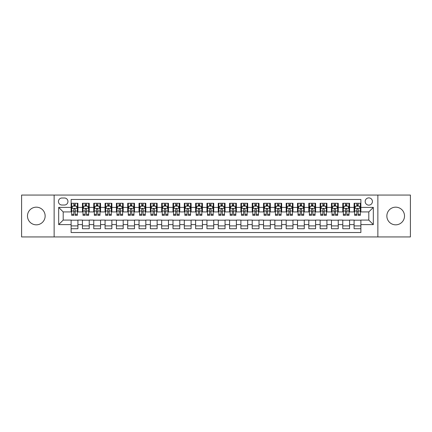 <?xml version="1.0" encoding="UTF-8"?>
<svg xmlns="http://www.w3.org/2000/svg" width="432" height="432" viewBox="0 0 432 432"><rect width="100%" height="100%" fill="white"/><g stroke="black" fill="none" stroke-linecap="round" stroke-linejoin="round"><path stroke-width="0.65" d="M395.685 207.171A8.829 8.829 0 0 0 386.856 216A8.829 8.829 0 0 0 395.685 224.829A8.829 8.829 0 0 0 404.514 216A8.829 8.829 0 0 0 395.685 207.171M36.315 207.171A8.829 8.829 0 0 0 27.486 216A8.829 8.829 0 0 0 36.315 224.829A8.829 8.829 0 0 0 45.144 216A8.829 8.829 0 0 0 36.315 207.171M368.804 197.888A3.623 3.623 0 0 0 365.18 201.512A3.623 3.623 0 0 0 368.804 205.135A3.623 3.623 0 0 0 372.427 201.512A3.623 3.623 0 0 0 368.804 197.888M377.86 236.941L410.4 236.941L410.4 195.059L377.86 195.059L377.86 236.941L54.14 236.941L54.14 195.059L21.6 195.059L21.6 236.941L54.14 236.941M360.882 203.267L354.089 203.267L354.089 207.398L349.564 207.398L349.564 211.923L354.089 211.923L354.089 207.398M349.564 207.398L349.564 203.267L342.77 203.267L342.77 207.398L338.245 207.398L338.245 211.923L342.77 211.923L342.77 207.398M338.245 207.398L338.245 203.267L331.452 203.267L331.452 207.398L326.921 207.398L326.921 211.923L331.452 211.923L331.452 207.398M326.921 207.398L326.921 203.267L320.134 203.267L320.134 207.398L315.603 207.398L315.603 211.923L320.134 211.923L320.134 207.398M315.603 207.398L315.603 203.267L308.815 203.267L308.815 207.398L304.285 207.398L304.285 211.923L308.815 211.923L308.815 207.398M304.285 207.398L304.285 203.267L297.497 203.267L297.497 207.398L292.966 207.398L292.966 211.923L297.497 211.923L297.497 207.398M292.966 207.398L292.966 203.267L286.178 203.267L286.178 207.398L281.648 207.398L281.648 211.923L286.178 211.923L286.178 207.398M281.648 207.398L281.648 203.267L274.86 203.267L274.86 207.398L270.329 207.398L270.329 211.923L274.86 211.923L274.86 207.398M270.329 207.398L270.329 203.267L263.536 203.267L263.536 207.398L259.011 207.398L259.011 211.923L263.536 211.923L263.536 207.398M259.011 207.398L259.011 203.267L252.218 203.267L252.218 207.398L247.693 207.398L247.693 211.923L252.218 211.923L252.218 207.398M247.693 207.398L247.693 203.267L240.899 203.267L240.899 207.398L236.374 207.398L236.374 211.923L240.899 211.923L240.899 207.398M236.374 207.398L236.374 203.267L229.581 203.267L229.581 207.398L225.056 207.398L225.056 211.923L229.581 211.923L229.581 207.398M225.056 207.398L225.056 203.267L218.263 203.267L218.263 207.398L213.737 207.398L213.737 211.923L218.263 211.923L218.263 207.398M213.737 207.398L213.737 203.267L206.944 203.267L206.944 207.398L202.419 207.398L202.419 211.923L206.944 211.923L206.944 207.398M202.419 207.398L202.419 203.267L195.626 203.267L195.626 207.398L191.101 207.398L191.101 211.923L195.626 211.923L195.626 207.398M191.101 207.398L191.101 203.267L184.307 203.267L184.307 207.398L179.782 207.398L179.782 211.923L184.307 211.923L184.307 207.398M179.782 207.398L179.782 203.267L172.989 203.267L172.989 207.398L168.464 207.398L168.464 211.923L172.989 211.923L172.989 207.398M168.464 207.398L168.464 203.267L161.671 203.267L161.671 207.398L157.14 207.398L157.14 211.923L161.671 211.923L161.671 207.398M157.14 207.398L157.14 203.267L150.352 203.267L150.352 207.398L145.822 207.398L145.822 211.923L150.352 211.923L150.352 207.398M145.822 207.398L145.822 203.267L139.034 203.267L139.034 207.398L134.503 207.398L134.503 211.923L139.034 211.923L139.034 207.398M134.503 207.398L134.503 203.267L127.715 203.267L127.715 207.398L123.185 207.398L123.185 211.923L127.715 211.923L127.715 207.398M123.185 207.398L123.185 203.267L116.397 203.267L116.397 207.398L111.866 207.398L111.866 211.923L116.397 211.923L116.397 207.398M111.866 207.398L111.866 203.267L105.079 203.267L105.079 207.398L100.548 207.398L100.548 211.923L105.079 211.923L105.079 207.398M100.548 207.398L100.548 203.267L93.755 203.267L93.755 207.398L89.23 207.398L89.23 211.923L93.755 211.923L93.755 207.398M89.23 207.398L89.23 203.267L82.436 203.267L82.436 211.923L77.911 211.923L77.911 203.267L71.118 203.267M71.118 228.733L77.911 228.733L77.911 220.077L82.436 220.077L82.436 228.733L89.23 228.733L89.23 220.077L93.755 220.077L93.755 224.602L89.23 224.602M93.755 224.602L93.755 228.733L100.548 228.733L100.548 220.077L105.079 220.077L105.079 224.602L100.548 224.602M105.079 224.602L105.079 228.733L111.866 228.733L111.866 220.077L116.397 220.077L116.397 224.602L111.866 224.602M116.397 224.602L116.397 228.733L123.185 228.733L123.185 220.077L127.715 220.077L127.715 224.602L123.185 224.602M127.715 224.602L127.715 228.733L134.503 228.733L134.503 220.077L139.034 220.077L139.034 224.602L134.503 224.602M139.034 224.602L139.034 228.733L145.822 228.733L145.822 220.077L150.352 220.077L150.352 224.602L145.822 224.602M150.352 224.602L150.352 228.733L157.14 228.733L157.14 220.077L161.671 220.077L161.671 224.602L157.14 224.602M161.671 224.602L161.671 228.733L168.464 228.733L168.464 220.077L172.989 220.077L172.989 224.602L168.464 224.602M172.989 224.602L172.989 228.733L179.782 228.733L179.782 220.077L184.307 220.077L184.307 224.602L179.782 224.602M184.307 224.602L184.307 228.733L191.101 228.733L191.101 220.077L195.626 220.077L195.626 224.602L191.101 224.602M195.626 224.602L195.626 228.733L202.419 228.733L202.419 220.077L206.944 220.077L206.944 224.602L202.419 224.602M206.944 224.602L206.944 228.733L213.737 228.733L213.737 220.077L218.263 220.077L218.263 224.602L213.737 224.602M218.263 224.602L218.263 228.733L225.056 228.733L225.056 220.077L229.581 220.077L229.581 224.602L225.056 224.602M229.581 224.602L229.581 228.733L236.374 228.733L236.374 220.077L240.899 220.077L240.899 224.602L236.374 224.602M240.899 224.602L240.899 228.733L247.693 228.733L247.693 220.077L252.218 220.077L252.218 224.602L247.693 224.602M252.218 224.602L252.218 228.733L259.011 228.733L259.011 220.077L263.536 220.077L263.536 224.602L259.011 224.602M263.536 224.602L263.536 228.733L270.329 228.733L270.329 220.077L274.86 220.077L274.86 224.602L270.329 224.602M274.86 224.602L274.86 228.733L281.648 228.733L281.648 220.077L286.178 220.077L286.178 224.602L281.648 224.602M286.178 224.602L286.178 228.733L292.966 228.733L292.966 220.077L297.497 220.077L297.497 224.602L292.966 224.602M297.497 224.602L297.497 228.733L304.285 228.733L304.285 220.077L308.815 220.077L308.815 224.602L304.285 224.602M308.815 224.602L308.815 228.733L315.603 228.733L315.603 220.077L320.134 220.077L320.134 224.602L315.603 224.602M320.134 224.602L320.134 228.733L326.921 228.733L326.921 220.077L331.452 220.077L331.452 224.602L326.921 224.602M331.452 224.602L331.452 228.733L338.245 228.733L338.245 220.077L342.77 220.077L342.77 224.602L338.245 224.602M342.77 224.602L342.77 228.733L349.564 228.733L349.564 220.077L354.089 220.077L354.089 224.602L349.564 224.602M61.949 205.022L64.444 205.022A3.51 3.51 0 0 0 67.948 201.512A3.51 3.51 0 0 0 64.444 198.002L61.949 198.002A3.51 3.51 0 0 0 58.444 201.512A3.51 3.51 0 0 0 61.949 205.022M377.86 195.059L54.14 195.059M360.882 207.398L360.882 199.476L71.118 199.476L71.118 211.923L63.196 211.923L63.196 220.077L71.118 220.077L71.118 232.524L360.882 232.524L360.882 220.077L368.804 220.077L368.804 211.923L360.882 211.923L360.882 207.398L373.329 207.398L373.329 224.602L360.882 224.602M71.118 224.602L58.671 224.602L58.671 207.398L71.118 207.398M354.089 224.602L354.089 228.733L360.882 228.733M71.118 206.096L71.685 206.096M73.834 206.096L75.195 206.096M77.344 206.096L77.911 206.096M71.118 211.81L71.685 211.81M73.834 211.81L75.195 211.81M77.344 211.81L77.911 211.81M71.118 220.19L77.911 220.19M71.118 225.904L77.911 225.904M82.436 211.81L83.003 211.81M85.153 211.81L86.513 211.81M88.663 211.81L89.23 211.81M82.436 206.096L83.003 206.096M85.153 206.096L86.513 206.096M88.663 206.096L89.23 206.096M82.436 220.19L89.23 220.19M82.436 225.904L89.23 225.904M93.755 220.19L100.548 220.19M93.755 225.904L100.548 225.904M93.755 206.096L94.322 206.096M96.476 206.096L97.832 206.096M99.981 206.096L100.548 206.096M93.755 211.81L94.322 211.81M96.476 211.81L97.832 211.81M99.981 211.81L100.548 211.81M105.079 220.19L111.866 220.19M105.079 225.904L111.866 225.904M105.079 206.096L105.64 206.096M107.795 206.096L109.15 206.096M111.299 206.096L111.866 206.096M105.079 211.81L105.64 211.81M107.795 211.81L109.15 211.81M111.299 211.81L111.866 211.81M116.397 220.19L123.185 220.19M116.397 225.904L123.185 225.904M116.397 206.096L116.959 206.096M119.113 206.096L120.469 206.096M122.618 206.096L123.185 206.096M116.397 211.81L116.959 211.81M119.113 211.81L120.469 211.81M122.618 211.81L123.185 211.81M127.715 220.19L134.503 220.19M127.715 225.904L134.503 225.904M127.715 206.096L128.277 206.096M130.432 206.096L131.787 206.096M133.936 206.096L134.503 206.096M127.715 211.81L128.277 211.81M130.432 211.81L131.787 211.81M133.936 211.81L134.503 211.81M139.034 220.19L145.822 220.19M139.034 225.904L145.822 225.904M139.034 206.096L139.601 206.096M141.75 206.096L143.105 206.096M145.26 206.096L145.822 206.096M139.034 211.81L139.601 211.81M141.75 211.81L143.105 211.81M145.26 211.81L145.822 211.81M150.352 220.19L157.14 220.19M150.352 225.904L157.14 225.904M150.352 206.096L150.919 206.096M153.068 206.096L154.424 206.096M156.578 206.096L157.14 206.096M150.352 211.81L150.919 211.81M153.068 211.81L154.424 211.81M156.578 211.81L157.14 211.81M161.671 220.19L168.464 220.19M161.671 225.904L168.464 225.904M161.671 206.096L162.238 206.096M164.387 206.096L165.742 206.096M167.897 206.096L168.464 206.096M161.671 211.81L162.238 211.81M164.387 211.81L165.742 211.81M167.897 211.81L168.464 211.81M172.989 220.19L179.782 220.19M172.989 225.904L179.782 225.904M172.989 206.096L173.556 206.096M175.705 206.096L177.066 206.096M179.215 206.096L179.782 206.096M172.989 211.81L173.556 211.81M175.705 211.81L177.066 211.81M179.215 211.81L179.782 211.81M184.307 220.19L191.101 220.19M184.307 225.904L191.101 225.904M184.307 206.096L184.874 206.096M187.024 206.096L188.384 206.096M190.534 206.096L191.101 206.096M184.307 211.81L184.874 211.81M187.024 211.81L188.384 211.81M190.534 211.81L191.101 211.81M195.626 220.19L202.419 220.19M195.626 225.904L202.419 225.904M195.626 206.096L196.193 206.096M198.342 206.096L199.703 206.096M201.852 206.096L202.419 206.096M195.626 211.81L196.193 211.81M198.342 211.81L199.703 211.81M201.852 211.81L202.419 211.81M206.944 220.19L213.737 220.19M206.944 225.904L213.737 225.904M206.944 206.096L207.511 206.096M209.66 206.096L211.021 206.096M213.17 206.096L213.737 206.096M206.944 211.81L207.511 211.81M209.66 211.81L211.021 211.81M213.17 211.81L213.737 211.81M218.263 220.19L225.056 220.19M218.263 225.904L225.056 225.904M218.263 206.096L218.83 206.096M220.979 206.096L222.34 206.096M224.489 206.096L225.056 206.096M218.263 211.81L218.83 211.81M220.979 211.81L222.34 211.81M224.489 211.81L225.056 211.81M229.581 220.19L236.374 220.19M229.581 225.904L236.374 225.904M229.581 206.096L230.148 206.096M232.297 206.096L233.658 206.096M235.807 206.096L236.374 206.096M229.581 211.81L230.148 211.81M232.297 211.81L233.658 211.81M235.807 211.81L236.374 211.81M240.899 220.19L247.693 220.19M240.899 225.904L247.693 225.904M240.899 206.096L241.466 206.096M243.616 206.096L244.976 206.096M247.126 206.096L247.693 206.096M240.899 211.81L241.466 211.81M243.616 211.81L244.976 211.81M247.126 211.81L247.693 211.81M252.218 220.19L259.011 220.19M252.218 225.904L259.011 225.904M252.218 206.096L252.785 206.096M254.934 206.096L256.295 206.096M258.444 206.096L259.011 206.096M252.218 211.81L252.785 211.81M254.934 211.81L256.295 211.81M258.444 211.81L259.011 211.81M263.536 220.19L270.329 220.19M263.536 225.904L270.329 225.904M263.536 206.096L264.103 206.096M266.258 206.096L267.613 206.096M269.762 206.096L270.329 206.096M263.536 211.81L264.103 211.81M266.258 211.81L267.613 211.81M269.762 211.81L270.329 211.81M274.86 220.19L281.648 220.19M274.86 225.904L281.648 225.904M274.86 206.096L275.422 206.096M277.576 206.096L278.932 206.096M281.081 206.096L281.648 206.096M274.86 211.81L275.422 211.81M277.576 211.81L278.932 211.81M281.081 211.81L281.648 211.81M286.178 220.19L292.966 220.19M286.178 225.904L292.966 225.904M286.178 206.096L286.74 206.096M288.895 206.096L290.25 206.096M292.399 206.096L292.966 206.096M286.178 211.81L286.74 211.81M288.895 211.81L290.25 211.81M292.399 211.81L292.966 211.81M297.497 220.19L304.285 220.19M297.497 225.904L304.285 225.904M297.497 206.096L298.064 206.096M300.213 206.096L301.568 206.096M303.723 206.096L304.285 206.096M297.497 211.81L298.064 211.81M300.213 211.81L301.568 211.81M303.723 211.81L304.285 211.81M308.815 220.19L315.603 220.19M308.815 225.904L315.603 225.904M308.815 206.096L309.382 206.096M311.531 206.096L312.887 206.096M315.041 206.096L315.603 206.096M308.815 211.81L309.382 211.81M311.531 211.81L312.887 211.81M315.041 211.81L315.603 211.81M320.134 220.19L326.921 220.19M320.134 225.904L326.921 225.904M320.134 206.096L320.701 206.096M322.85 206.096L324.205 206.096M326.36 206.096L326.921 206.096M320.134 211.81L320.701 211.81M322.85 211.81L324.205 211.81M326.36 211.81L326.921 211.81M331.452 220.19L338.245 220.19M331.452 225.904L338.245 225.904M331.452 206.096L332.019 206.096M334.168 206.096L335.524 206.096M337.678 206.096L338.245 206.096M331.452 211.81L332.019 211.81M334.168 211.81L335.524 211.81M337.678 211.81L338.245 211.81M342.77 220.19L349.564 220.19M342.77 225.904L349.564 225.904M342.77 206.096L343.337 206.096M345.487 206.096L346.847 206.096M348.997 206.096L349.564 206.096M342.77 211.81L343.337 211.81M345.487 211.81L346.847 211.81M348.997 211.81L349.564 211.81M354.089 220.19L360.882 220.19M354.089 225.904L360.882 225.904M354.089 206.096L354.656 206.096M356.805 206.096L358.166 206.096M360.315 206.096L360.882 206.096M354.089 211.81L354.656 211.81M356.805 211.81L358.166 211.81M360.315 211.81L360.882 211.81M63.196 211.923L58.671 207.398M63.196 220.077L58.671 224.602M373.329 207.398L368.804 211.923M373.329 224.602L368.804 220.077M75.195 204.736L73.834 204.736M77.344 214.396L75.195 214.396L75.195 215.32L77.344 215.32L77.344 208.418L76.216 206.15L72.819 206.15L71.685 208.418L71.685 215.32L73.834 215.32L73.834 214.396L71.685 214.396M71.685 208.418L71.685 203.267M77.344 208.418L77.344 203.267M73.834 206.15L73.834 203.267M75.195 203.267L75.195 206.15M75.195 214.396L75.195 209.266C74.741 208.391 74.288 208.391 73.834 209.266L73.834 214.396M86.513 204.736L85.153 204.736M88.663 214.396L86.513 214.396L86.513 215.32L88.663 215.32L88.663 208.418L87.534 206.15L84.137 206.15L83.003 208.418L83.003 215.32L85.153 215.32L85.153 214.396L83.003 214.396M83.003 208.418L83.003 203.267M88.663 208.418L88.663 203.267M85.153 206.15L85.153 203.267M86.513 203.267L86.513 206.15M86.513 214.396L86.513 209.266C86.06 208.391 85.606 208.391 85.153 209.266L85.153 214.396M97.832 204.736L96.476 204.736M99.981 214.396L97.832 214.396L97.832 215.32L99.981 215.32L99.981 208.418L98.852 206.15L95.456 206.15L94.322 208.418L94.322 215.32L96.476 215.32L96.476 214.396L94.322 214.396M94.322 208.418L94.322 203.267M99.981 208.418L99.981 203.267M96.476 206.15L96.476 203.267M97.832 203.267L97.832 206.15M97.832 214.396L97.832 209.266C97.378 208.391 96.925 208.391 96.476 209.266L96.476 214.396M109.15 204.736L107.795 204.736M111.299 214.396L109.15 214.396L109.15 215.32L111.299 215.32L111.299 208.418L110.171 206.15L106.774 206.15L105.64 208.418L105.64 215.32L107.795 215.32L107.795 214.396L105.64 214.396M105.64 208.418L105.64 203.267M111.299 208.418L111.299 203.267M107.795 206.15L107.795 203.267M109.15 203.267L109.15 206.15M109.15 214.396L109.15 209.266C108.697 208.391 108.248 208.391 107.795 209.266L107.795 214.396M120.469 204.736L119.113 204.736M122.618 214.396L120.469 214.396L120.469 215.32L122.618 215.32L122.618 208.418L121.489 206.15L118.093 206.15L116.959 208.418L116.959 215.32L119.113 215.32L119.113 214.396L116.959 214.396M116.959 208.418L116.959 203.267M122.618 208.418L122.618 203.267M119.113 206.15L119.113 203.267M120.469 203.267L120.469 206.15M120.469 214.396L120.469 209.266C120.015 208.391 119.567 208.391 119.113 209.266L119.113 214.396M131.787 204.736L130.432 204.736M133.936 214.396L131.787 214.396L131.787 215.32L133.936 215.32L133.936 208.418L132.808 206.15L129.411 206.15L128.277 208.418L128.277 215.32L130.432 215.32L130.432 214.396L128.277 214.396M128.277 208.418L128.277 203.267M133.936 208.418L133.936 203.267M130.432 206.15L130.432 203.267M131.787 203.267L131.787 206.15M131.787 214.396L131.787 209.266C131.339 208.391 130.885 208.391 130.432 209.266L130.432 214.396M143.105 204.736L141.75 204.736M145.26 214.396L143.105 214.396L143.105 215.32L145.26 215.32L145.26 208.418L144.126 206.15L140.729 206.15L139.601 208.418L139.601 215.32L141.75 215.32L141.75 214.396L139.601 214.396M139.601 208.418L139.601 203.267M145.26 208.418L145.26 203.267M141.75 206.15L141.75 203.267M143.105 203.267L143.105 206.15M143.105 214.396L143.105 209.266C142.657 208.391 142.204 208.391 141.75 209.266L141.75 214.396M154.424 204.736L153.068 204.736M156.578 214.396L154.424 214.396L154.424 215.32L156.578 215.32L156.578 208.418L155.444 206.15L152.048 206.15L150.919 208.418L150.919 215.32L153.068 215.32L153.068 214.396L150.919 214.396M150.919 208.418L150.919 203.267M156.578 208.418L156.578 203.267M153.068 206.15L153.068 203.267M154.424 203.267L154.424 206.15M154.424 214.396L154.424 209.266C153.976 208.391 153.522 208.391 153.068 209.266L153.068 214.396M165.742 204.736L164.387 204.736M167.897 214.396L165.742 214.396L165.742 215.32L167.897 215.32L167.897 208.418L166.763 206.15L163.366 206.15L162.238 208.418L162.238 215.32L164.387 215.32L164.387 214.396L162.238 214.396M162.238 208.418L162.238 203.267M167.897 208.418L167.897 203.267M164.387 206.15L164.387 203.267M165.742 203.267L165.742 206.15M165.742 214.396L165.742 209.266C165.294 208.391 164.84 208.391 164.387 209.266L164.387 214.396M177.066 204.736L175.705 204.736M179.215 214.396L177.066 214.396L177.066 215.32L179.215 215.32L179.215 208.418L178.081 206.15L174.685 206.15L173.556 208.418L173.556 215.32L175.705 215.32L175.705 214.396L173.556 214.396M173.556 208.418L173.556 203.267M179.215 208.418L179.215 203.267M175.705 206.15L175.705 203.267M177.066 203.267L177.066 206.15M177.066 214.396L177.066 209.266C176.612 208.391 176.159 208.391 175.705 209.266L175.705 214.396M188.384 204.736L187.024 204.736M190.534 214.396L188.384 214.396L188.384 215.32L190.534 215.32L190.534 208.418L189.4 206.15L186.003 206.15L184.874 208.418L184.874 215.32L187.024 215.32L187.024 214.396L184.874 214.396M184.874 208.418L184.874 203.267M190.534 208.418L190.534 203.267M187.024 206.15L187.024 203.267M188.384 203.267L188.384 206.15M188.384 214.396L188.384 209.266C187.931 208.391 187.477 208.391 187.024 209.266L187.024 214.396M199.703 204.736L198.342 204.736M201.852 214.396L199.703 214.396L199.703 215.32L201.852 215.32L201.852 208.418L200.718 206.15L197.321 206.15L196.193 208.418L196.193 215.32L198.342 215.32L198.342 214.396L196.193 214.396M196.193 208.418L196.193 203.267M201.852 208.418L201.852 203.267M198.342 206.15L198.342 203.267M199.703 203.267L199.703 206.15M199.703 214.396L199.703 209.266C199.249 208.391 198.796 208.391 198.342 209.266L198.342 214.396M211.021 204.736L209.66 204.736M213.17 214.396L211.021 214.396L211.021 215.32L213.17 215.32L213.17 208.418L212.036 206.15L208.645 206.15L207.511 208.418L207.511 215.32L209.66 215.32L209.66 214.396L207.511 214.396M207.511 208.418L207.511 203.267M213.17 208.418L213.17 203.267M209.66 206.15L209.66 203.267M211.021 203.267L211.021 206.15M211.021 214.396L211.021 209.266C210.568 208.391 210.114 208.391 209.66 209.266L209.66 214.396M222.34 204.736L220.979 204.736M224.489 214.396L222.34 214.396L222.34 215.32L224.489 215.32L224.489 208.418L223.355 206.15L219.964 206.15L218.83 208.418L218.83 215.32L220.979 215.32L220.979 214.396L218.83 214.396M218.83 208.418L218.83 203.267M224.489 208.418L224.489 203.267M220.979 206.15L220.979 203.267M222.34 203.267L222.34 206.15M222.34 214.396L222.34 209.266C221.886 208.391 221.432 208.391 220.979 209.266L220.979 214.396M233.658 204.736L232.297 204.736M235.807 214.396L233.658 214.396L233.658 215.32L235.807 215.32L235.807 208.418L234.679 206.15L231.282 206.15L230.148 208.418L230.148 215.32L232.297 215.32L232.297 214.396L230.148 214.396M230.148 208.418L230.148 203.267M235.807 208.418L235.807 203.267M232.297 206.15L232.297 203.267M233.658 203.267L233.658 206.15M233.658 214.396L233.658 209.266C233.204 208.391 232.751 208.391 232.297 209.266L232.297 214.396M244.976 204.736L243.616 204.736M247.126 214.396L244.976 214.396L244.976 215.32L247.126 215.32L247.126 208.418L245.997 206.15L242.6 206.15L241.466 208.418L241.466 215.32L243.616 215.32L243.616 214.396L241.466 214.396M241.466 208.418L241.466 203.267M247.126 208.418L247.126 203.267M243.616 206.15L243.616 203.267M244.976 203.267L244.976 206.15M244.976 214.396L244.976 209.266C244.523 208.391 244.069 208.391 243.616 209.266L243.616 214.396M256.295 204.736L254.934 204.736M258.444 214.396L256.295 214.396L256.295 215.32L258.444 215.32L258.444 208.418L257.315 206.15L253.919 206.15L252.785 208.418L252.785 215.32L254.934 215.32L254.934 214.396L252.785 214.396M252.785 208.418L252.785 203.267M258.444 208.418L258.444 203.267M254.934 206.15L254.934 203.267M256.295 203.267L256.295 206.15M256.295 214.396L256.295 209.266C255.841 208.391 255.388 208.391 254.934 209.266L254.934 214.396M267.613 204.736L266.258 204.736M269.762 214.396L267.613 214.396L267.613 215.32L269.762 215.32L269.762 208.418L268.634 206.15L265.237 206.15L264.103 208.418L264.103 215.32L266.258 215.32L266.258 214.396L264.103 214.396M264.103 208.418L264.103 203.267M269.762 208.418L269.762 203.267M266.258 206.15L266.258 203.267M267.613 203.267L267.613 206.15M267.613 214.396L267.613 209.266C267.16 208.391 266.711 208.391 266.258 209.266L266.258 214.396M278.932 204.736L277.576 204.736M281.081 214.396L278.932 214.396L278.932 215.32L281.081 215.32L281.081 208.418L279.952 206.15L276.556 206.15L275.422 208.418L275.422 215.32L277.576 215.32L277.576 214.396L275.422 214.396M275.422 208.418L275.422 203.267M281.081 208.418L281.081 203.267M277.576 206.15L277.576 203.267M278.932 203.267L278.932 206.15M278.932 214.396L278.932 209.266C278.478 208.391 278.03 208.391 277.576 209.266L277.576 214.396M290.25 204.736L288.895 204.736M292.399 214.396L290.25 214.396L290.25 215.32L292.399 215.32L292.399 208.418L291.271 206.15L287.874 206.15L286.74 208.418L286.74 215.32L288.895 215.32L288.895 214.396L286.74 214.396M286.74 208.418L286.74 203.267M292.399 208.418L292.399 203.267M288.895 206.15L288.895 203.267M290.25 203.267L290.25 206.15M290.25 214.396L290.25 209.266C289.796 208.391 289.348 208.391 288.895 209.266L288.895 214.396M301.568 204.736L300.213 204.736M303.723 214.396L301.568 214.396L301.568 215.32L303.723 215.32L303.723 208.418L302.589 206.15L299.192 206.15L298.064 208.418L298.064 215.32L300.213 215.32L300.213 214.396L298.064 214.396M298.064 208.418L298.064 203.267M303.723 208.418L303.723 203.267M300.213 206.15L300.213 203.267M301.568 203.267L301.568 206.15M301.568 214.396L301.568 209.266C301.12 208.391 300.667 208.391 300.213 209.266L300.213 214.396M312.887 204.736L311.531 204.736M315.041 214.396L312.887 214.396L312.887 215.32L315.041 215.32L315.041 208.418L313.907 206.15L310.511 206.15L309.382 208.418L309.382 215.32L311.531 215.32L311.531 214.396L309.382 214.396M309.382 208.418L309.382 203.267M315.041 208.418L315.041 203.267M311.531 206.15L311.531 203.267M312.887 203.267L312.887 206.15M312.887 214.396L312.887 209.266C312.439 208.391 311.985 208.391 311.531 209.266L311.531 214.396M324.205 204.736L322.85 204.736M326.36 214.396L324.205 214.396L324.205 215.32L326.36 215.32L326.36 208.418L325.226 206.15L321.829 206.15L320.701 208.418L320.701 215.32L322.85 215.32L322.85 214.396L320.701 214.396M320.701 208.418L320.701 203.267M326.36 208.418L326.36 203.267M322.85 206.15L322.85 203.267M324.205 203.267L324.205 206.15M324.205 214.396L324.205 209.266C323.757 208.391 323.303 208.391 322.85 209.266L322.85 214.396M335.524 204.736L334.168 204.736M337.678 214.396L335.524 214.396L335.524 215.32L337.678 215.32L337.678 208.418L336.544 206.15L333.148 206.15L332.019 208.418L332.019 215.32L334.168 215.32L334.168 214.396L332.019 214.396M332.019 208.418L332.019 203.267M337.678 208.418L337.678 203.267M334.168 206.15L334.168 203.267M335.524 203.267L335.524 206.15M335.524 214.396L335.524 209.266C335.075 208.391 334.622 208.391 334.168 209.266L334.168 214.396M346.847 204.736L345.487 204.736M348.997 214.396L346.847 214.396L346.847 215.32L348.997 215.32L348.997 208.418L347.863 206.15L344.466 206.15L343.337 208.418L343.337 215.32L345.487 215.32L345.487 214.396L343.337 214.396M343.337 208.418L343.337 203.267M348.997 208.418L348.997 203.267M345.487 206.15L345.487 203.267M346.847 203.267L346.847 206.15M346.847 214.396L346.847 209.266C346.394 208.391 345.94 208.391 345.487 209.266L345.487 214.396M358.166 204.736L356.805 204.736M360.315 214.396L358.166 214.396L358.166 215.32L360.315 215.32L360.315 208.418L359.181 206.15L355.784 206.15L354.656 208.418L354.656 215.32L356.805 215.32L356.805 214.396L354.656 214.396M354.656 208.418L354.656 203.267M360.315 208.418L360.315 203.267M356.805 206.15L356.805 203.267M358.166 203.267L358.166 206.15M358.166 214.396L358.166 209.266C357.712 208.391 357.259 208.391 356.805 209.266L356.805 214.396M82.436 224.602L77.911 224.602M82.436 207.398L77.911 207.398M77.317 208.359L71.712 208.359M71.685 206.777L72.506 206.777M76.523 206.777L77.344 206.777M73.834 211.037L71.685 211.037M77.344 211.037L75.195 211.037M75.195 205.459L73.834 205.459M88.636 208.359L83.03 208.359M83.003 206.777L83.824 206.777M87.842 206.777L88.663 206.777M85.153 211.037L83.003 211.037M88.663 211.037L86.513 211.037M86.513 205.459L85.153 205.459M99.954 208.359L94.349 208.359M94.322 206.777L95.143 206.777M99.16 206.777L99.981 206.777M96.476 211.037L94.322 211.037M99.981 211.037L97.832 211.037M97.832 205.459L96.476 205.459M111.272 208.359L105.673 208.359M105.64 206.777L106.461 206.777M110.479 206.777L111.299 206.777M107.795 211.037L105.64 211.037M111.299 211.037L109.15 211.037M109.15 205.459L107.795 205.459M122.591 208.359L116.991 208.359M116.959 206.777L117.779 206.777M121.797 206.777L122.618 206.777M119.113 211.037L116.959 211.037M122.618 211.037L120.469 211.037M120.469 205.459L119.113 205.459M133.909 208.359L128.309 208.359M128.277 206.777L129.098 206.777M133.121 206.777L133.936 206.777M130.432 211.037L128.277 211.037M133.936 211.037L131.787 211.037M131.787 205.459L130.432 205.459M145.228 208.359L139.628 208.359M139.601 206.777L140.416 206.777M144.439 206.777L145.26 206.777M141.75 211.037L139.601 211.037M145.26 211.037L143.105 211.037M143.105 205.459L141.75 205.459M156.546 208.359L150.946 208.359M150.919 206.777L151.74 206.777M155.758 206.777L156.578 206.777M153.068 211.037L150.919 211.037M156.578 211.037L154.424 211.037M154.424 205.459L153.068 205.459M167.864 208.359L162.265 208.359M162.238 206.777L163.058 206.777M167.076 206.777L167.897 206.777M164.387 211.037L162.238 211.037M167.897 211.037L165.742 211.037M165.742 205.459L164.387 205.459M179.188 208.359L173.583 208.359M173.556 206.777L174.377 206.777M178.394 206.777L179.215 206.777M175.705 211.037L173.556 211.037M179.215 211.037L177.066 211.037M177.066 205.459L175.705 205.459M190.507 208.359L184.901 208.359M184.874 206.777L185.695 206.777M189.713 206.777L190.534 206.777M187.024 211.037L184.874 211.037M190.534 211.037L188.384 211.037M188.384 205.459L187.024 205.459M201.825 208.359L196.22 208.359M196.193 206.777L197.014 206.777M201.031 206.777L201.852 206.777M198.342 211.037L196.193 211.037M201.852 211.037L199.703 211.037M199.703 205.459L198.342 205.459M213.143 208.359L207.538 208.359M207.511 206.777L208.332 206.777M212.35 206.777L213.17 206.777M209.66 211.037L207.511 211.037M213.17 211.037L211.021 211.037M211.021 205.459L209.66 205.459M224.462 208.359L218.857 208.359M218.83 206.777L219.65 206.777M223.668 206.777L224.489 206.777M220.979 211.037L218.83 211.037M224.489 211.037L222.34 211.037M222.34 205.459L220.979 205.459M235.78 208.359L230.175 208.359M230.148 206.777L230.969 206.777M234.986 206.777L235.807 206.777M232.297 211.037L230.148 211.037M235.807 211.037L233.658 211.037M233.658 205.459L232.297 205.459M247.099 208.359L241.493 208.359M241.466 206.777L242.287 206.777M246.305 206.777L247.126 206.777M243.616 211.037L241.466 211.037M247.126 211.037L244.976 211.037M244.976 205.459L243.616 205.459M258.417 208.359L252.812 208.359M252.785 206.777L253.606 206.777M257.623 206.777L258.444 206.777M254.934 211.037L252.785 211.037M258.444 211.037L256.295 211.037M256.295 205.459L254.934 205.459M269.735 208.359L264.136 208.359M264.103 206.777L264.924 206.777M268.942 206.777L269.762 206.777M266.258 211.037L264.103 211.037M269.762 211.037L267.613 211.037M267.613 205.459L266.258 205.459M281.054 208.359L275.454 208.359M275.422 206.777L276.242 206.777M280.26 206.777L281.081 206.777M277.576 211.037L275.422 211.037M281.081 211.037L278.932 211.037M278.932 205.459L277.576 205.459M292.372 208.359L286.772 208.359M286.74 206.777L287.561 206.777M291.584 206.777L292.399 206.777M288.895 211.037L286.74 211.037M292.399 211.037L290.25 211.037M290.25 205.459L288.895 205.459M303.691 208.359L298.091 208.359M298.064 206.777L298.879 206.777M302.902 206.777L303.723 206.777M300.213 211.037L298.064 211.037M303.723 211.037L301.568 211.037M301.568 205.459L300.213 205.459M315.009 208.359L309.409 208.359M309.382 206.777L310.203 206.777M314.221 206.777L315.041 206.777M311.531 211.037L309.382 211.037M315.041 211.037L312.887 211.037M312.887 205.459L311.531 205.459M326.327 208.359L320.728 208.359M320.701 206.777L321.521 206.777M325.539 206.777L326.36 206.777M322.85 211.037L320.701 211.037M326.36 211.037L324.205 211.037M324.205 205.459L322.85 205.459M337.651 208.359L332.046 208.359M332.019 206.777L332.84 206.777M336.857 206.777L337.678 206.777M334.168 211.037L332.019 211.037M337.678 211.037L335.524 211.037M335.524 205.459L334.168 205.459M348.97 208.359L343.364 208.359M343.337 206.777L344.158 206.777M348.176 206.777L348.997 206.777M345.487 211.037L343.337 211.037M348.997 211.037L346.847 211.037M346.847 205.459L345.487 205.459M360.288 208.359L354.683 208.359M354.656 206.777L355.477 206.777M359.494 206.777L360.315 206.777M356.805 211.037L354.656 211.037M360.315 211.037L358.166 211.037M358.166 205.459L356.805 205.459"/></g></svg>
